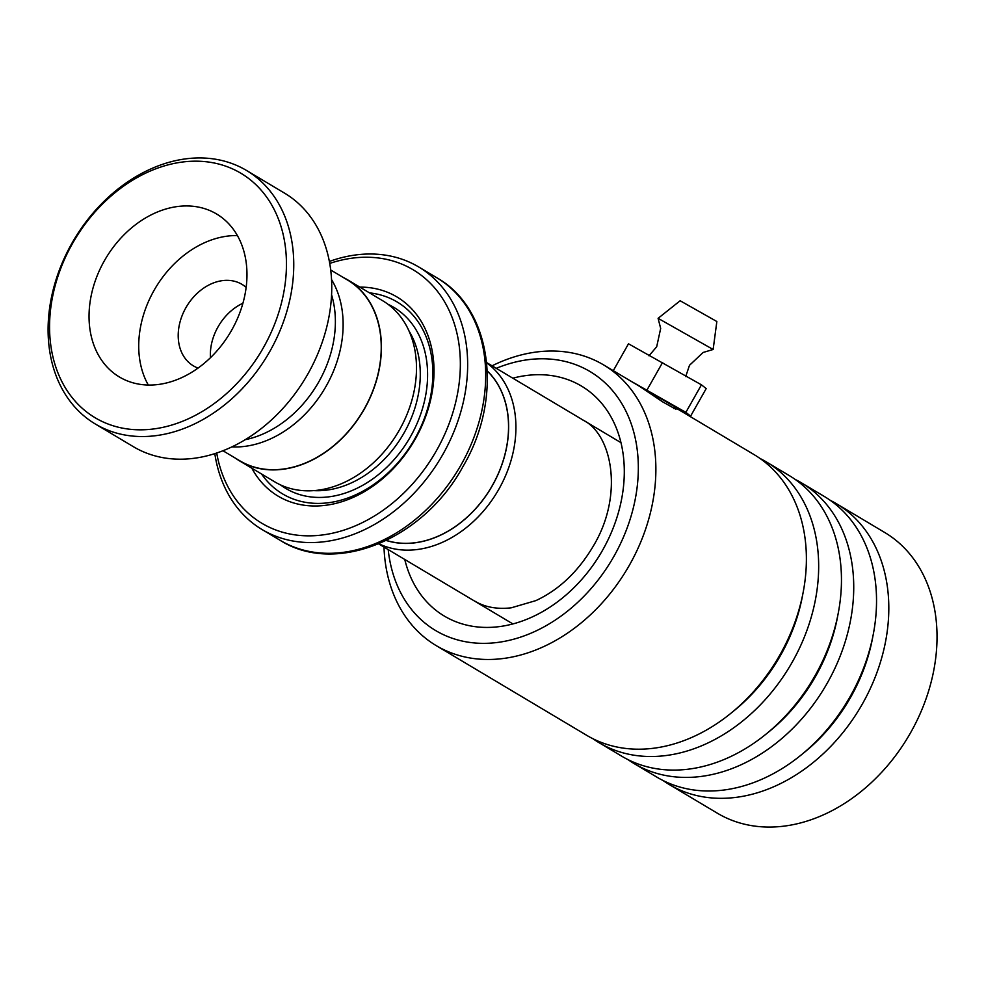 <?xml version="1.0" encoding="UTF-8"?>
<svg xmlns="http://www.w3.org/2000/svg" width="985" height="985" viewBox="0 0 985 985"><rect width="100%" height="100%" fill="white"/><g stroke="black" fill="none" stroke-linecap="round" stroke-linejoin="round"><path stroke-width="1.48" d="M231.807 446.919A105.21 80.364 -59.2 0 0 326.158 386.145A105.21 80.364 -59.2 0 0 331.551 279.592M222.955 450.748L239.798 460.783A105.21 80.364 -59.2 0 0 364.278 408.861A105.21 80.364 -59.2 0 0 347.545 280.036L330.701 269.988M487.316 371.086A100.15 76.498 120.8 0 1 492.389 485.408A100.15 76.498 120.8 0 1 386.391 540.42M386.268 540.482A100.248 76.571 -59.2 0 0 492.463 485.433A100.248 76.571 -59.2 0 0 487.316 370.951M486.738 362.936A105.518 80.598 120.8 0 1 498.915 489.102A105.518 80.598 120.8 0 1 378.929 543.794M216.712 453.014A147.602 112.733 -59.2 0 0 310.041 535.84A147.602 112.733 -59.2 0 0 436.552 450.477A147.602 112.733 -59.2 0 0 445.282 303.011A147.602 112.733 -59.2 0 0 329.729 263.414M329.372 261.444A152.872 116.759 120.8 0 1 418.711 266.972A152.872 116.759 120.8 0 1 443.004 454.147A152.872 116.759 120.8 0 1 262.158 529.598A152.872 116.759 120.8 0 1 214.804 453.629M235.427 458.185A105.432 80.524 -59.2 0 0 239.7 460.968L274.766 481.874A105.432 80.524 -59.2 0 0 399.491 429.842A105.432 80.524 -59.2 0 0 382.722 300.757L347.656 279.851A105.432 80.524 -59.2 0 0 343.174 277.425M251.84 468.207A115.971 88.576 -59.2 0 0 415.325 438.916A115.971 88.576 -59.2 0 0 359.796 287.091M261.554 473.994A111.748 85.35 -59.2 0 0 414.833 438.768A111.748 85.35 -59.2 0 0 369.51 292.877M239.7 460.968A105.432 80.524 -59.2 0 0 364.413 408.935A105.432 80.524 -59.2 0 0 347.656 279.851M263.5 347.508A142.332 108.707 -59.2 0 0 238.075 171.649A142.332 108.707 -59.2 0 0 72.508 243.492A142.332 108.707 -59.2 0 0 97.934 419.351A142.332 108.707 -59.2 0 0 263.5 347.508M71.893 243.307A147.602 112.733 120.8 0 1 246.496 170.454A147.602 112.733 120.8 0 1 269.964 351.177A147.602 112.733 120.8 0 1 95.348 424.018A147.602 112.733 120.8 0 1 71.893 243.307M104.336 260.828A94.88 72.471 -59.2 0 0 119.419 376.996A94.88 72.471 -59.2 0 0 231.672 330.172A94.88 72.471 -59.2 0 0 216.589 213.991A94.88 72.471 -59.2 0 0 104.336 260.828M237.397 235.575A94.88 72.471 -59.2 0 0 154.017 290.44A94.88 72.471 -59.2 0 0 148.304 385.037M246.139 287.398A47.44 36.236 -59.2 0 0 241.978 284.357A47.44 36.236 -59.2 0 0 185.857 307.776A47.44 36.236 -59.2 0 0 193.392 365.866A47.44 36.236 -59.2 0 0 198.047 368.082M210.445 357.703A47.44 36.236 120.8 0 1 218.005 326.934A47.44 36.236 120.8 0 1 242.913 303.245M331.576 294.81A102.797 78.517 120.8 0 1 318.808 381.835A102.797 78.517 120.8 0 1 245.203 439.704M246.496 170.454L284.493 193.109A147.602 112.733 120.8 0 1 307.96 373.82A147.602 112.733 120.8 0 1 133.344 446.673L95.348 424.018M674.356 407.322L676.03 409.329L662.757 401.917L639.376 386.231L603.559 364.881A163.411 124.812 120.8 0 1 629.526 564.959A163.411 124.812 120.8 0 1 436.207 645.618A163.411 124.812 120.8 0 1 383.99 547.094M388.201 549.593A150.767 115.146 -59.2 0 0 480.594 643.316A150.767 115.146 -59.2 0 0 614.024 556.156A150.767 115.146 -59.2 0 0 620.784 401.942A150.767 115.146 -59.2 0 0 496.255 368.316M492.057 365.817A163.411 124.812 120.8 0 1 603.559 364.881M663.139 780.576A163.411 124.812 -59.2 0 0 669.147 784.466L717.363 813.204A163.411 124.812 -59.2 0 0 910.682 732.557A163.411 124.812 -59.2 0 0 884.702 532.479L836.487 503.729A163.411 124.812 -59.2 0 0 830.207 500.306M593.007 738.762A163.411 124.812 -59.2 0 0 599.003 742.653A163.411 124.812 -59.2 0 0 792.322 661.994A163.411 124.812 -59.2 0 0 766.342 461.916A163.411 124.812 -59.2 0 0 760.063 458.493M674.454 407.15L754.067 454.602A163.411 124.812 120.8 0 1 780.046 654.68A163.411 124.812 120.8 0 1 586.728 735.339L436.207 645.618M628.073 759.669A163.411 124.812 -59.2 0 0 634.069 763.56A163.411 124.812 -59.2 0 0 827.388 682.9A163.411 124.812 -59.2 0 0 801.408 482.822A163.411 124.812 -59.2 0 0 795.141 479.399M766.342 461.916L789.145 475.509A163.411 124.812 120.8 0 1 815.112 675.587A163.411 124.812 120.8 0 1 621.794 756.234L599.003 742.653M669.147 784.466A163.411 124.812 -59.2 0 0 862.466 703.807A163.411 124.812 -59.2 0 0 836.487 503.729M801.408 482.822L824.211 496.415A163.411 124.812 120.8 0 1 850.19 696.493A163.411 124.812 120.8 0 1 656.872 777.14L634.069 763.56M658.091 318.327L713.14 349.478L716.846 321.516L680.142 300.757L658.091 318.327L660.676 328.436L656.699 346.732L648.992 355.807M673.641 408.59L674.713 406.694L638.846 385.923M613.286 370.68L628.492 343.79L701.443 384.827L706.196 388.583L690.62 416.113L676.892 408.603M630.055 380.678L685.868 412.358L690.62 416.113M662.597 362.431L647.022 389.962M701.443 384.827L685.868 412.358M313.723 490.616A100.15 76.498 -59.2 0 0 404.133 432.797A100.15 76.498 -59.2 0 0 408.947 330.862M280.491 484.891A105.432 80.524 -59.2 0 0 410.597 436.454A105.432 80.524 -59.2 0 0 388.102 304.353M461.042 464.895A152.872 116.759 -59.2 0 0 436.749 277.721C492.389 308.97 503.446 398.1 463.147 466.237C424.104 538.746 336.291 575.954 280.196 540.346A152.872 116.759 -59.2 0 0 461.042 464.895M512.828 378.191A133.898 102.268 120.8 0 1 612.264 419.216A133.898 102.268 120.8 0 1 602.709 549.999A133.898 102.268 120.8 0 1 491.392 627.322A133.898 102.268 120.8 0 1 404.773 559.48M732.815 711.699A153.832 117.498 -59.2 0 0 780.576 655.333A153.832 117.498 -59.2 0 0 802.763 594.349M767.894 732.606A153.832 117.498 -59.2 0 0 815.654 676.239A153.832 117.498 -59.2 0 0 837.841 615.256M802.96 753.513A153.832 117.498 -59.2 0 0 850.72 697.146A153.832 117.498 -59.2 0 0 872.907 636.162M620.969 442.659L486.713 362.628M436.749 277.721L418.711 266.972M280.196 540.346L262.158 529.598M512.914 623.936L378.646 543.905M582.627 419.918C611.882 433.585 624.133 494.261 593.721 545.382C578.527 571.275 559.258 589.683 535.902 600.604L511.178 607.831C496.896 609.419 484.719 607.154 474.671 601.035M685.695 376.565L689.5 365.287L703.142 352.458L713.115 349.49"/></g></svg>
